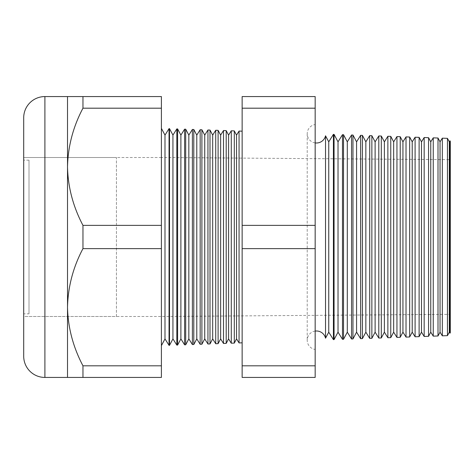 <?xml version="1.0" encoding="UTF-8"?>
<svg xmlns="http://www.w3.org/2000/svg" width="474" height="474" viewBox="0 0 474 474"><rect width="100%" height="100%" fill="white"/><g stroke="black" fill="none" stroke-linecap="round" stroke-linejoin="round"><path stroke-width="0.36" stroke-dasharray="2.37 1.78" d="M28.997 313.841L28.997 160.159L28.997 313.841L23.7 313.841L23.7 160.159L23.7 313.841M28.997 160.159L23.7 160.159M116.438 316.49L116.438 157.51L23.7 157.51L23.7 316.49L23.7 157.51L161.403 157.51L161.403 316.49L161.403 157.51L450.3 159.649L450.3 314.351L161.403 316.49L23.7 316.49L23.7 157.51L23.7 316.49L116.438 316.49L116.438 157.51M325.531 338.211L325.531 135.789M315.169 142.911A9.273 9.273 0 0 1 315.169 124.555L315.169 349.445L315.169 124.555M315.169 331.089A9.273 9.273 0 0 0 315.169 349.445M161.403 128.365L161.403 345.635L161.403 128.365M242.143 131.18L242.143 342.821L242.143 131.18M450.3 314.351L450.3 159.649M438.006 335.977L438.006 138.023M433.248 137.857L433.248 336.143M428.561 336.309L428.561 137.691M424.171 137.537L424.171 336.463M419.111 336.641L419.111 137.359M415.1 137.223L415.1 336.777M409.66 336.967L409.66 137.033M406.022 136.903L406.022 337.097M400.21 337.298L400.21 136.702M396.945 136.589L396.945 337.411M390.76 337.63L390.76 136.37M387.868 136.269L387.868 337.731M381.309 337.956L381.309 136.044M378.797 135.955L378.797 338.045M371.865 338.288L371.865 135.712M369.72 135.635L369.72 338.365M362.414 338.62L362.414 135.38M360.643 135.321L360.643 338.679M352.964 338.946L352.964 135.054M351.566 135.001L351.566 338.999M343.514 339.277L343.514 134.723M342.489 134.687L342.489 339.313M334.063 339.609L334.063 134.391M333.418 134.367L333.418 339.633M234.298 343.093L234.298 130.907M231.276 130.8L231.276 343.2M226.199 343.377L226.199 130.623M223.503 130.534L223.503 343.466M218.099 343.656L218.099 130.344M215.723 130.261L215.723 343.739M210 343.94L210 130.06M207.944 129.989L207.944 344.011M201.9 344.225L201.9 129.775M200.164 129.716L200.164 344.284M193.801 344.503L193.801 129.497M192.385 129.443L192.385 344.557M185.701 344.788L185.701 129.212M184.605 129.171L184.605 344.829M177.602 345.072L177.602 128.928M176.826 128.904L176.826 345.096M169.502 345.356L169.502 128.644M169.046 345.368L169.046 128.632M161.403 365.81L82.962 365.81C73.138 347.246 67.989 327.718 67.515 307.217L67.515 377.434L161.403 377.434L161.403 96.566L67.515 96.566L67.515 166.783C67.93 146.507 73.079 126.979 82.962 108.191L82.962 96.566M161.403 108.191L82.962 108.191M161.403 225.375L82.962 225.375C73.138 206.812 67.989 187.283 67.515 166.783L67.515 307.217C67.93 286.942 73.079 267.413 82.962 248.625L82.962 225.375M161.403 248.625L82.962 248.625M82.962 377.434L82.962 365.81M315.169 377.434L315.169 96.566L242.143 96.566L242.143 377.434L315.169 377.434M447.456 335.645L447.456 138.355M442.325 138.171L442.325 335.829M23.7 117.765L23.7 356.235M450.3 332.801L450.3 141.199M239.056 131.073L239.056 342.927M315.169 365.81L242.143 365.81M315.169 248.625L242.143 248.625M315.169 225.375L242.143 225.375M315.169 108.191L242.143 108.191M449.945 140.819L449.945 333.181M164.993 338.886L164.993 135.114M172.939 338.886L172.939 135.114M180.89 338.886L180.89 135.114M188.836 338.886L188.836 135.114M196.787 338.886L196.787 135.114M204.738 338.886L204.738 135.114M212.684 338.886L212.684 135.114M220.635 338.886L220.635 135.114M228.587 338.886L228.587 135.114M236.532 338.886L236.532 135.114M328.749 332.161L328.749 141.839M338.021 332.161L338.021 141.839M347.294 332.161L347.294 141.839M356.572 332.161L356.572 141.839M365.845 332.161L365.845 141.839M375.118 332.161L375.118 141.839M384.39 332.161L384.39 141.839M393.669 332.161L393.669 141.839M402.941 332.161L402.941 141.839M412.214 332.161L412.214 141.839M421.487 332.161L421.487 141.839M430.759 332.161L430.759 141.839M440.038 332.161L440.038 141.839M449.311 332.161L449.311 141.839M44.9 377.434L44.9 96.566M307.217 133.733L307.217 340.267L307.217 133.733"/><path stroke-width="0.71" d="M449.945 333.181L449.945 140.819L450.3 141.199L450.3 332.801L449.945 333.181L449.311 332.161L449.311 141.839L447.456 138.355L447.456 335.645L442.325 335.829L440.038 332.161L440.038 141.839L438.006 138.023L438.006 335.977L433.248 336.143L430.759 332.161L430.759 141.839L428.561 137.691L428.561 336.309L424.171 336.463L421.487 332.161L421.487 141.839L419.111 137.359L419.111 336.641L415.1 336.777L412.214 332.161L412.214 141.839L409.66 137.033L409.66 336.967L406.022 337.097L402.941 332.161L402.941 141.839L400.21 136.702L400.21 337.298L396.945 337.411L393.669 332.161L393.669 141.839L390.76 136.37L390.76 337.63L387.868 337.731L384.39 332.161L384.39 141.839L381.309 136.044L381.309 337.956L378.797 338.045L375.118 332.161L375.118 141.839L371.865 135.712L371.865 338.288L369.72 338.365L365.845 332.161L365.845 141.839L362.414 135.38L362.414 338.62L360.643 338.679L356.572 332.161L356.572 141.839L352.964 135.054L352.964 338.946L351.566 338.999L347.294 332.161L347.294 141.839L343.514 134.723L343.514 339.277L342.489 339.313L338.021 332.161L338.021 141.839L334.063 134.391L334.063 339.609L333.418 339.633L328.749 332.161L328.749 141.839L325.531 135.789L325.531 338.211A9.273 9.273 0 0 0 315.169 331.089M325.531 135.789A9.273 9.273 0 0 1 315.169 142.911M449.311 141.839L449.945 140.819M449.311 332.161L447.456 335.645M442.325 335.829L442.325 138.171L440.038 141.839M440.038 332.161L438.006 335.977M433.248 336.143L433.248 137.857L430.759 141.839M430.759 332.161L428.561 336.309M424.171 336.463L424.171 137.537L421.487 141.839M421.487 332.161L419.111 336.641M415.1 336.777L415.1 137.223L412.214 141.839M412.214 332.161L409.66 336.967M406.022 337.097L406.022 136.903L402.941 141.839M402.941 332.161L400.21 337.298M396.945 337.411L396.945 136.589L393.669 141.839M393.669 332.161L390.76 337.63M387.868 337.731L387.868 136.269L384.39 141.839M384.39 332.161L381.309 337.956M378.797 338.045L378.797 135.955L375.118 141.839M375.118 332.161L371.865 338.288M369.72 338.365L369.72 135.635L365.845 141.839M365.845 332.161L362.414 338.62M360.643 338.679L360.643 135.321L356.572 141.839M356.572 332.161L352.964 338.946M351.566 338.999L351.566 135.001L347.294 141.839M347.294 332.161L343.514 339.277M342.489 339.313L342.489 134.687L338.021 141.839M338.021 332.161L334.063 339.609M333.418 339.633L333.418 134.367L328.749 141.839M328.749 332.161L325.531 338.211M236.532 135.114L236.532 338.886L239.056 342.927L239.056 131.073L236.532 135.114L234.298 130.907L234.298 343.093L231.276 343.2L231.276 130.8L228.587 135.114L228.587 338.886L231.276 343.2M236.532 338.886L234.298 343.093M228.587 135.114L226.199 130.623L226.199 343.377L223.503 343.466L223.503 130.534L220.635 135.114L220.635 338.886L223.503 343.466M228.587 338.886L226.199 343.377M220.635 135.114L218.099 130.344L218.099 343.656L215.723 343.739L215.723 130.261L212.684 135.114L212.684 338.886L215.723 343.739M220.635 338.886L218.099 343.656M212.684 135.114L210 130.06L210 343.94L207.944 344.011L207.944 129.989L204.738 135.114L204.738 338.886L207.944 344.011M212.684 338.886L210 343.94M204.738 135.114L201.9 129.775L201.9 344.225L200.164 344.284L200.164 129.716L196.787 135.114L196.787 338.886L200.164 344.284M204.738 338.886L201.9 344.225M196.787 135.114L193.801 129.497L193.801 344.503L192.385 344.557L192.385 129.443L188.836 135.114L188.836 338.886L192.385 344.557M196.787 338.886L193.801 344.503M188.836 135.114L185.701 129.212L185.701 344.788L184.605 344.829L184.605 129.171L180.89 135.114L180.89 338.886L184.605 344.829M188.836 338.886L185.701 344.788M180.89 135.114L177.602 128.928L177.602 345.072L176.826 345.096L176.826 128.904L172.939 135.114L172.939 338.886L176.826 345.096M180.89 338.886L177.602 345.072M172.939 135.114L169.502 128.644L169.502 345.356L169.046 345.368L164.993 338.886L161.403 345.635M172.939 338.886L169.502 345.356M169.502 128.644L169.046 128.632L164.993 135.114L164.993 338.886M169.046 128.632L169.046 345.368M164.993 135.114L161.403 128.365M67.515 96.566L161.403 96.566L161.403 108.191L82.962 108.191C73.138 126.754 67.989 146.282 67.515 166.783L67.515 96.566L44.9 96.566A21.2 21.2 0 0 0 23.7 117.765L23.7 356.235A21.2 21.2 0 0 0 44.9 377.434L67.515 377.434L67.515 307.217C67.93 327.493 73.079 347.021 82.962 365.81L82.962 377.434L67.515 377.434M242.143 131.18L239.056 131.073M242.143 342.821L239.056 342.927M161.403 108.191L161.403 225.375L82.962 225.375C73.079 206.587 67.93 187.058 67.515 166.783L67.515 307.217C67.989 286.717 73.138 267.188 82.962 248.625L161.403 248.625L161.403 365.81L82.962 365.81M447.456 138.355L442.325 138.171M177.602 128.928L176.826 128.904M185.701 129.212L184.605 129.171M193.801 129.497L192.385 129.443M201.9 129.775L200.164 129.716M210 130.06L207.944 129.989M218.099 130.344L215.723 130.261M226.199 130.623L223.503 130.534M234.298 130.907L231.276 130.8M334.063 134.391L333.418 134.367M343.514 134.723L342.489 134.687M352.964 135.054L351.566 135.001M362.414 135.38L360.643 135.321M371.865 135.712L369.72 135.635M381.309 136.044L378.797 135.955M390.76 136.37L387.868 136.269M400.21 136.702L396.945 136.589M409.66 137.033L406.022 136.903M419.111 137.359L415.1 137.223M428.561 137.691L424.171 137.537M438.006 138.023L433.248 137.857M82.962 96.566L82.962 108.191M161.403 365.81L161.403 377.434L82.962 377.434M82.962 225.375L82.962 248.625M161.403 225.375L161.403 248.625M315.169 108.191L315.169 377.434L242.143 377.434L242.143 96.566L315.169 96.566L315.169 108.191L242.143 108.191M315.169 225.375L242.143 225.375M315.169 248.625L242.143 248.625M315.169 365.81L242.143 365.81M44.9 96.566L44.9 377.434"/></g></svg>
